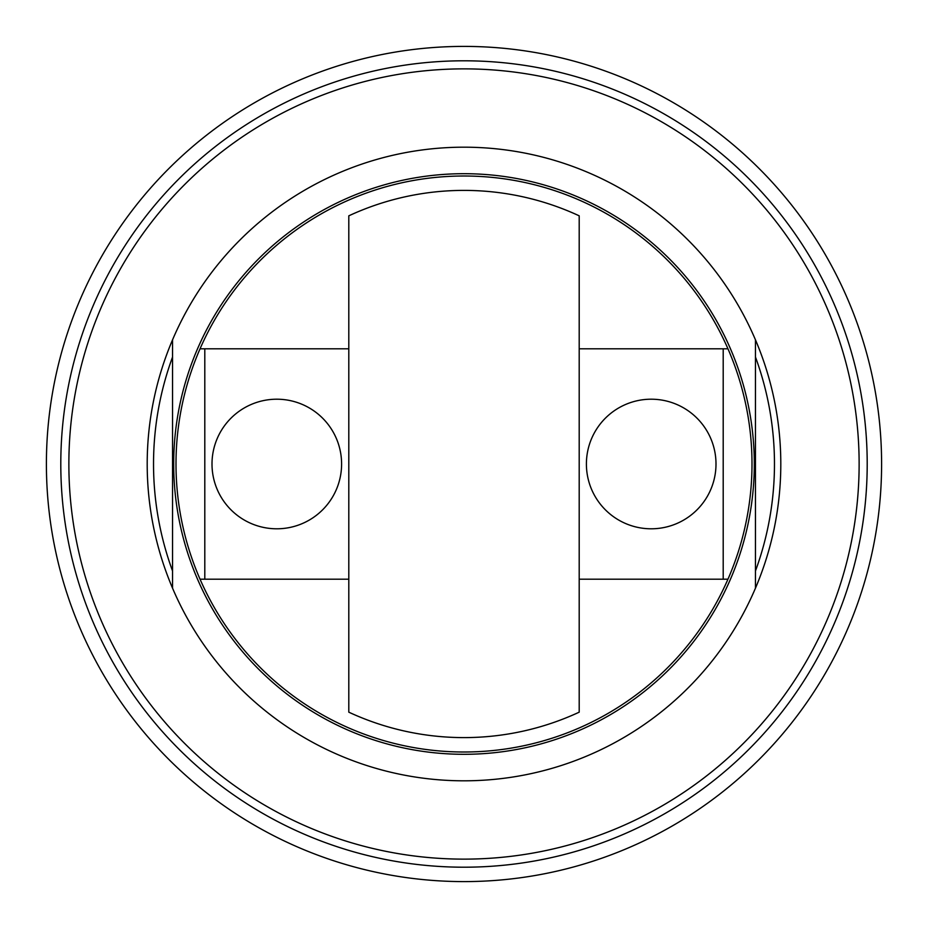 <?xml version="1.0" encoding="UTF-8"?>
<svg xmlns="http://www.w3.org/2000/svg" width="928" height="928" viewBox="0 0 928 928"><rect width="100%" height="100%" fill="white"/><g stroke="black" fill="none" stroke-linecap="round" stroke-linejoin="round"><path stroke-width="1.39" d="M464 46.4A417.6 417.6 0 0 0 46.4 464A417.6 417.6 0 0 0 464 881.6A417.6 417.6 0 0 0 881.6 464A417.6 417.6 0 0 0 464 46.4M464 60.796A403.204 403.204 0 0 1 867.204 464A403.204 403.204 0 0 1 464 867.204A403.204 403.204 0 0 1 60.796 464A403.204 403.204 0 0 1 464 60.796M464 859.131A395.131 395.131 0 0 1 68.869 464A395.131 395.131 0 0 1 464 68.869A395.131 395.131 0 0 1 859.131 464A395.131 395.131 0 0 1 464 859.131M755.462 339.845A316.796 316.796 0 0 1 755.462 588.155L755.462 339.845A316.796 316.796 0 0 0 172.538 339.845L172.538 588.155A316.796 316.796 0 0 1 172.538 339.845M172.538 570.964A310.462 310.462 0 0 1 172.538 357.036M755.462 357.036A310.462 310.462 0 0 1 755.462 570.964M276.799 399.202A64.798 64.798 0 0 1 341.597 464A64.798 64.798 0 0 1 276.799 528.798A64.798 64.798 0 0 1 212.002 464A64.798 64.798 0 0 1 276.799 399.202M651.201 399.202A64.798 64.798 0 0 1 715.998 464A64.798 64.798 0 0 1 651.201 528.798A64.798 64.798 0 0 1 586.403 464A64.798 64.798 0 0 1 651.201 399.202M755.462 588.155A316.796 316.796 0 0 1 172.538 588.155M579.2 712.17L579.2 215.83A273.598 273.598 0 0 0 348.8 215.83L348.8 712.17A273.598 273.598 0 0 0 579.2 712.17M204.798 579.2L204.798 348.8M464 754.302A290.302 290.302 0 0 1 173.698 464A290.302 290.302 0 0 1 464 173.698A290.302 290.302 0 0 1 754.302 464A290.302 290.302 0 0 1 464 754.302M723.202 579.2L723.202 348.8M348.8 348.8L200.042 348.8A288.005 288.005 0 0 1 727.958 348.8A288.005 288.005 0 0 1 464 752.005A288.005 288.005 0 0 1 200.042 348.8M200.042 579.2L348.8 579.2M579.2 579.2L727.958 579.2M727.958 348.8L579.2 348.8"/></g></svg>
